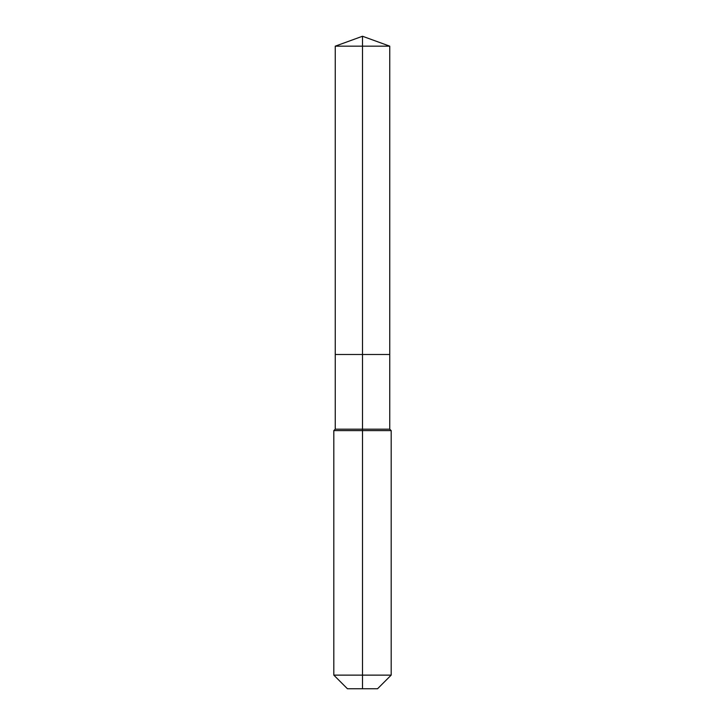 <?xml version="1.0" encoding="UTF-8"?>
<svg xmlns="http://www.w3.org/2000/svg" width="725" height="725" viewBox="0 0 725 725"><rect width="100%" height="100%" fill="white"/><g stroke="black" fill="none" stroke-linecap="round" stroke-linejoin="round"><path stroke-width="0.54" stroke-dasharray="3.62 2.72" d="M389.751 46.164L335.249 46.164M377.562 688.75L362.5 688.75L362.5 354.489L389.751 354.489L335.249 354.489L362.5 354.489L362.5 36.25M389.751 429.182L335.249 429.182M391.183 430.614L333.817 430.614M391.183 675.129L333.817 675.129M362.5 688.75L347.438 688.75"/><path stroke-width="1.09" d="M333.817 675.129L391.183 675.129L377.562 688.75L347.438 688.75L333.817 675.129L333.817 430.614L362.5 430.614L362.5 429.182L335.249 429.182L335.249 354.489L362.5 354.489L362.5 46.164L389.751 46.164L362.5 36.25L362.5 46.164L335.249 46.164L335.249 354.489L389.751 354.489L389.751 46.164M362.5 429.182L389.751 429.182L389.751 354.489L362.5 354.489L362.5 429.182M362.5 688.75L362.5 430.614L391.183 430.614L389.751 429.182M362.5 36.25L335.249 46.164M391.183 675.129L391.183 430.614M335.249 429.182L333.817 430.614"/></g></svg>
